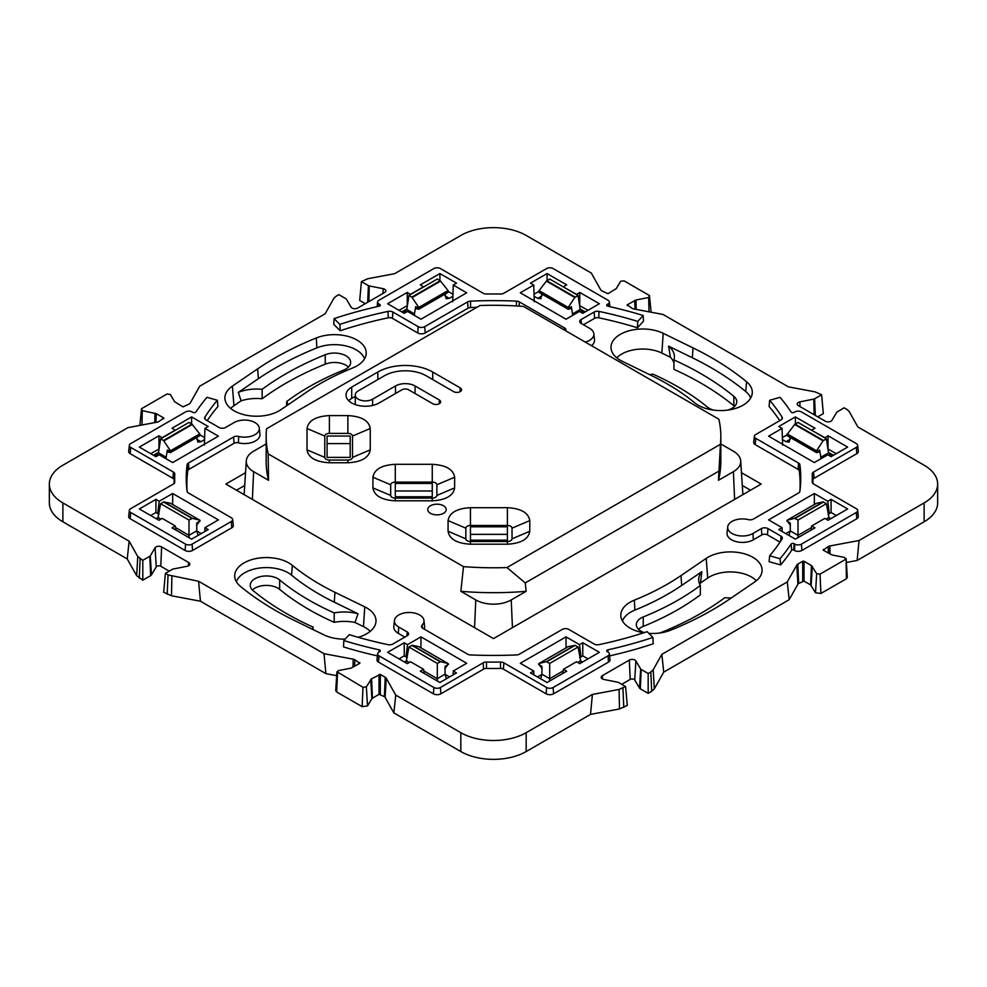 <?xml version="1.0" encoding="UTF-8"?>
<svg xmlns="http://www.w3.org/2000/svg" width="987" height="987" viewBox="0 0 987 987"><rect width="100%" height="100%" fill="white"/><g stroke="black" fill="none" stroke-linecap="round" stroke-linejoin="round"><path stroke-width="1.48" d="M348.682 400.697A19.407 11.202 180 0 1 351.705 398.427L355.258 396.379M395.479 393.529L395.479 385.979L372.617 399.18A10.166 5.873 180 0 1 361.538 400.451A10.166 5.873 180 0 1 355.258 395.034A10.166 5.873 180 0 1 358.244 390.889L384.375 375.788A29.573 17.075 180 0 1 426.199 375.788L453.638 391.642A4.627 2.665 180 0 0 458.671 392.221A4.627 2.665 180 0 0 461.534 389.754A4.627 2.665 180 0 0 460.176 387.866L460.176 391.642M395.479 385.979A13.867 8.007 180 0 1 415.083 385.979L439.264 399.945A4.627 2.665 180 0 1 440.621 401.82A4.627 2.665 180 0 1 437.772 404.288A4.627 2.665 180 0 1 432.725 403.708L408.556 389.754A4.627 2.665 180 0 0 402.017 389.754L379.144 402.955A19.407 11.202 180 0 1 357.997 405.386A19.407 11.202 180 0 1 346.018 395.034A19.407 11.202 180 0 1 351.705 387.114L377.836 372.025A38.814 22.405 180 0 1 432.725 372.025L460.176 387.866M443.508 505.763A9.241 5.33 0 0 0 433.441 504.604A9.241 5.33 0 0 0 427.741 509.539A9.241 5.33 0 0 0 430.443 513.302A9.241 5.33 0 0 0 440.51 514.461A9.241 5.33 0 0 0 446.223 509.539A9.241 5.33 0 0 0 443.508 505.763M720.831 443.953L733.39 451.207A25.057 14.472 0 0 1 740.706 460.892A25.057 14.472 0 0 1 733.39 471.663L718.474 480.274L720.436 444.31A227.331 131.246 0 0 0 720.831 436.538A227.331 131.246 0 0 0 718.844 419.204L523.505 306.439A227.331 131.246 0 0 0 480.027 305.514L266.564 428.753A227.331 131.246 0 0 0 266.169 436.538A227.331 131.246 0 0 0 268.156 453.86L463.495 566.637A227.331 131.246 0 0 0 506.973 567.55L525.244 582.935L526.133 591.324L511.217 599.936L512.45 627.67M718.474 480.274A227.331 131.246 0 0 0 720.831 461.435L720.831 436.538M718.598 471.305L525.244 582.935M526.133 591.324A227.331 131.246 0 0 1 460.867 591.324L463.495 566.637M460.867 591.324L475.783 599.936A25.057 14.472 0 0 0 511.217 599.936M266.169 443.953L253.61 451.207A25.057 14.472 180 0 0 246.294 460.892A25.057 14.472 180 0 0 253.61 471.663L268.526 480.274L268.156 453.86M266.169 436.538L266.169 461.435A227.331 131.246 0 0 0 268.526 480.274M352.495 457.388L352.495 436.044A4.627 2.665 0 0 0 347.88 433.379L329.399 433.379A4.627 2.665 0 0 0 324.772 436.044L324.772 457.388A4.627 2.665 0 0 0 329.399 460.053L347.88 460.053A4.627 2.665 0 0 0 352.495 457.388L370.248 449.85C368.916 457.684 361.464 461.99 347.88 462.755L329.399 462.755C315.803 461.99 308.351 457.684 307.019 449.85L307.019 428.506C308.351 420.659 315.803 416.354 329.399 415.589L347.88 415.589C361.464 416.354 368.928 420.659 370.248 428.506L370.248 449.85M327.079 457.388L350.188 457.388L350.188 436.044L327.079 436.044L327.079 457.388M436.883 495.437L436.883 484.765A4.627 2.665 0 0 0 432.257 482.1L395.293 482.1A4.627 2.665 0 0 0 390.679 484.765L390.679 495.437A4.627 2.665 0 0 0 395.293 498.102L432.257 498.102A4.627 2.665 0 0 0 436.883 495.437L454.637 487.899C453.304 495.745 445.853 500.039 432.257 500.816L395.293 500.816C381.71 500.039 374.258 495.733 372.926 487.899L372.926 477.227C374.258 469.38 381.71 465.074 395.293 464.309L432.257 464.309C445.853 465.074 453.304 469.38 454.637 477.227L454.637 487.899M395.293 496.769L432.257 496.769L432.257 483.433L395.293 483.433L395.293 496.769M512.031 538.828L512.031 528.156A4.627 2.665 0 0 0 507.404 525.491L470.441 525.491A4.627 2.665 0 0 0 465.827 528.156L465.827 538.828A4.627 2.665 0 0 0 470.441 541.493L507.404 541.493A4.627 2.665 0 0 0 512.031 538.828L529.785 531.277L529.785 520.605C528.452 512.759 521 508.453 507.404 507.688L470.441 507.688C456.858 508.453 449.393 512.759 448.073 520.605L448.073 531.277C449.393 539.124 456.858 543.43 470.441 544.195L507.404 544.195C521 543.43 528.452 539.124 529.785 531.277M470.441 526.824L470.441 540.16L507.404 540.16L507.404 526.824L470.441 526.824M507.404 534.362L470.441 534.362M432.257 490.983L395.293 490.983M350.188 443.595L327.079 443.595M720.436 444.31L506.973 567.55M750.502 490.218L742.286 485.481M236.498 490.218L244.714 485.481M365.264 303.663L359.7 300.455L361.415 281.591L367.904 278.704L394.59 273.695L460.83 235.449A46.204 26.674 0 0 1 526.17 235.449L591.262 273.029L600.75 289.882A4.232 2.443 0 0 0 601.774 290.857L607.98 293.694L616.258 288.623L620.638 281.295L624.018 280.839L649.471 295.532L651.087 312.213M817.767 416.847L823.331 413.627L821.616 394.763L815.126 391.876L788.44 386.867L662.993 314.446L633.802 308.968A4.232 2.443 0 0 1 632.112 308.376L627.214 304.798L635.986 300.011L648.693 297.494L648.977 311.818M846.352 562.479L857.148 560.456L924.116 521.79A46.204 26.674 0 0 0 937.65 502.926L937.65 484.074A46.204 26.674 0 0 0 924.116 465.21L857.876 426.964L849.215 411.554L846.858 409.346L844.206 407.816L837.198 411.863A2.048 1.184 0 0 0 836.705 412.307L831.905 420.363A3.96 2.282 0 0 1 825.366 421.227L798.372 405.645A3.96 2.282 0 0 1 797.212 404.115A3.96 2.282 0 0 1 799.877 401.869L813.819 399.093A2.048 1.184 0 0 0 814.608 398.81L821.616 394.763M846.365 578.777L847.315 577.383L846.106 558.543L846.365 578.777L820.9 593.471L815.521 592.755L810.598 584.921L811.462 565.563L816.668 573.669L815.521 592.755M811.462 565.563L804.023 561.27L804.023 581.121L810.598 584.921M804.023 581.121L798.668 583.453A3.023 1.74 0 0 0 797.928 584.156L789.181 599.701L663.733 672.122L654.332 688.84L651.691 691.332L648.175 693.355L648.175 673.504L650.828 671.974L651.691 691.332M640.304 688.815L641.168 669.457A2.048 1.184 0 0 1 640.674 669.001L639.527 688.099A3.257 1.875 0 0 0 640.304 688.815L648.175 693.355M639.527 688.099L634.727 680.043A2.751 1.592 0 0 0 630.187 679.438L621.736 684.324M640.674 669.001L635.875 660.957A3.96 2.282 0 0 0 629.324 660.081L602.341 675.663A3.96 2.282 0 0 0 601.182 677.366A3.96 2.282 0 0 0 603.847 679.451L617.788 682.214A2.048 1.184 0 0 1 618.578 682.498L625.585 686.545L627.3 705.409L619.466 708.962L590.522 714.391L526.17 751.551L526.17 732.687L592.41 694.441L619.096 689.432L619.466 708.962M380.316 694.293L380.316 674.442L371.568 678.748L366.362 686.841L362.982 687.297L336.937 671.715L335.716 690.555L336.678 691.961L362.13 706.655L367.509 705.939L371.877 698.599L379.02 694.293L384.362 696.637A3.023 1.74 0 0 1 385.103 697.328L393.85 712.885L460.83 751.551A46.204 26.674 0 0 0 526.17 751.551M336.678 675.663L325.883 673.64L200.447 601.219L171.504 595.79L163.669 592.237L165.384 573.373L168.049 574.903L167.185 594.26M169.233 571.14L160.782 566.267A2.751 1.592 0 0 0 156.242 566.871L155.095 547.773A3.96 2.282 0 0 1 161.634 546.909L188.628 562.491A3.96 2.282 0 0 1 189.788 564.194A3.96 2.282 0 0 1 187.123 566.267L173.181 569.043A2.048 1.184 0 0 0 172.392 569.326L165.384 573.373M151.443 574.915L150.295 555.829A2.048 1.184 0 0 1 149.802 556.273L150.666 575.631A3.257 1.875 0 0 0 151.443 574.915L156.242 566.871M150.666 575.631L142.794 580.171L136.638 575.655L127.237 558.95L129.124 541.172L137.785 556.582L136.638 575.655M163.756 418.722L163.756 417.97L158.845 421.56A4.232 2.443 0 0 1 157.167 422.152L127.965 427.63L62.884 465.21A46.204 26.674 0 0 0 49.35 484.074L49.35 502.926A46.204 26.674 0 0 0 62.884 521.79L127.237 558.95M370.224 631.372A29.684 17.137 0 0 0 363.463 626.622L364.771 606.857L334.938 592.299A245.529 141.746 0 0 1 292.374 565.378A31.707 18.309 0 0 0 255.941 558.593A31.707 18.309 0 0 0 234.758 577A31.707 18.309 0 0 0 240.433 586.377A308.943 178.363 0 0 0 293.978 620.243L323.81 634.814A31.707 18.309 0 0 0 345.129 639.144M292.374 565.378L291.547 575.137A246.528 142.338 0 0 0 334.285 602.169L358.047 613.778L354.962 622.464L363.463 626.622M354.962 622.464A31.707 18.309 0 0 0 334.211 622.341L334.211 612.915A261.061 150.727 0 0 1 279.654 579.949A16.174 9.339 0 0 0 261.543 576.396A16.174 9.339 0 0 0 250.229 585.303A16.174 9.339 0 0 0 253.153 590.658A293.398 169.394 0 0 0 313.064 627.078A31.707 18.309 0 0 0 312.62 629.348M252.45 590.016A16.174 9.339 0 0 1 279.654 589.387A261.061 150.727 0 0 0 334.211 622.341M734.55 406.41A16.174 9.339 0 0 0 733.847 405.768A293.398 169.394 0 0 0 673.936 369.36L673.936 359.922A31.707 18.309 0 0 0 674.417 356.726A31.707 18.309 0 0 0 668.606 346.153L670.395 357.232L661.882 353.075A29.684 17.137 0 0 0 616.776 357.825M673.936 362.969A31.707 18.309 0 0 0 670.395 357.232M201.237 533.597L196.771 531.006M785.763 533.597L790.229 531.006M537.459 676.946L541.925 674.368M449.541 676.946L445.075 674.368M348.448 367.102A16.174 9.339 0 0 0 325.216 364.166A293.398 169.394 0 0 0 262.135 398.76A31.707 18.309 0 0 0 241.136 400.808L233.944 405.719A29.684 17.137 0 0 0 230.662 408.445M756.338 580.738A29.684 17.137 0 0 0 707.728 578.012L706.186 558.395A31.707 18.309 0 0 1 742.212 553.226A31.707 18.309 0 0 1 762.038 571.35A31.707 18.309 0 0 1 754.599 582.034L729.368 599.257A308.943 178.363 0 0 1 670.704 630.175A31.707 18.309 0 0 1 648.829 633.358M681.721 585.427L680.956 575.618A245.529 141.746 0 0 1 634.32 600.182L634.9 610.089A246.528 142.338 0 0 0 681.721 585.427L701.831 571.695L700.536 582.922L707.728 578.012M700.536 582.922A31.707 18.309 0 0 0 699.758 584.366M638.552 629.324A16.174 9.339 0 0 1 643.24 626.4A261.061 150.727 0 0 0 700.326 594.89L700.326 585.464A31.707 18.309 0 0 1 698.685 579.64A31.707 18.309 0 0 1 701.831 571.695M643.24 626.4L643.24 616.961A261.061 150.727 0 0 0 700.326 585.464M659.464 633.037A16.174 9.339 0 0 0 661.783 632.26A293.398 169.394 0 0 0 724.865 597.678A31.707 18.309 0 0 0 731.293 597.949M643.24 616.961A16.174 9.339 0 0 0 636.344 624.611A16.174 9.339 0 0 0 644.215 632.63M634.9 610.089A30.696 17.729 0 0 0 622.452 621.008M196.512 525.392L200.065 520.63M163.904 501.914L160.622 503.691L188.998 520.063L192.305 518.311L199.744 520.174L170.48 503.284L163.904 501.914L192.305 518.311M790.488 525.392L786.935 520.63M798.002 537.644L798.002 520.063L794.695 518.311L787.256 520.174L816.52 503.284L823.096 501.914L794.695 518.311M798.002 520.063L826.378 503.691L823.096 501.914M542.184 668.742L538.631 663.992M549.697 663.424L578.074 647.04L575.15 645.362L568.204 646.645L538.951 663.535L546.391 661.66L549.697 663.424L549.697 678.698L563.17 670.913M539.099 292.3L568.45 309.252L539.099 292.3M570.979 308.549L568.45 309.252M583.305 313.002L580.196 309.486L578.074 295.434L574.779 297.482L568.204 307.438L567.994 308.647L571.337 306.71L571.436 308.931L570.856 308.586M578.074 295.434L549.697 279.05L546.391 281.085L538.631 291.276L567.969 308.215M787.416 435.662L816.767 452.614L787.416 435.662M819.284 451.91L816.767 452.614M831.609 456.364L828.512 452.836L826.378 438.796L823.096 440.844L816.52 450.8L816.298 451.997L819.642 450.072L819.753 452.28L819.161 451.947M826.378 438.796L798.002 422.411L794.695 424.447L786.935 434.638L816.286 451.577M444.816 668.742L448.369 663.992M412.221 645.276L408.926 647.04L437.303 663.424L440.609 661.66L448.049 663.535L418.796 646.645L412.221 645.276L440.609 661.66M167.716 451.91L170.233 452.614L200.09 435.23L199.744 433.91L170.48 450.8L170.714 451.577L200.065 434.638M170.233 452.614L200.102 435.02M170.48 450.8L163.546 440.486L191.922 424.102L199.744 433.91M165.927 458.671L167.358 450.072L170.714 451.577M163.546 440.486L160.622 438.796L188.998 422.411L191.922 424.102M416.02 308.549L418.55 309.252L448.406 291.868L448.049 290.548L418.796 307.438L419.031 308.215L448.369 291.276M418.55 309.252L448.419 291.671M418.796 307.438L411.85 297.124L440.227 280.74L448.049 290.548M414.232 315.322L415.663 306.71L419.031 308.215M411.85 297.124L408.926 295.434L437.303 279.05L440.227 280.74M403.695 313.002L406.804 309.486L408.926 295.434M829.364 519.532L826.378 503.691M437.303 680.993L437.303 663.424M405.941 662.894L408.926 647.04M581.059 662.894L578.074 647.04M188.998 537.644L188.998 520.063M157.636 519.532L160.622 503.691M155.391 456.364L158.488 452.836L160.622 438.796M200.102 521.037L196.758 522.974L196.758 530.858L198.054 535.435M788.946 535.435L790.242 530.858L790.242 522.974L786.898 521.037M540.642 678.785L541.925 674.207L541.925 666.324L538.581 664.399M549.697 680.993L549.697 678.698L541.925 674.207M534.312 301.775L534.127 296.248L537.73 298.333L540.851 298.716L541.925 294.077M572.768 315.322L571.337 306.71M790.242 439.277L786.047 441.695L789.156 442.077L790.242 437.438M821.073 458.671L819.642 450.072M448.419 664.399L445.075 666.324L445.075 674.207L446.358 678.785M175.304 430.32L172.009 428.235L191.614 416.921L208.195 426.495L204.938 428.383L204.568 439.61L200.953 441.695L197.844 442.077L196.758 437.438M167.358 450.072L167.247 452.28L167.839 451.947M445.075 295.915L449.27 298.333L446.149 298.716L445.075 294.077M415.663 306.71L415.564 308.931L416.144 308.586M587.993 310.3L579.616 305.625M534.053 294.212L538.594 291.584M449.27 298.333L452.873 296.248L452.688 301.775M448.406 291.584L452.947 294.212M399.007 310.3L407.384 305.625M836.297 453.662L827.92 448.986M782.358 437.562L786.898 434.946M786.047 441.695L782.432 439.61L782.617 445.137M827.982 514.301L831.079 512.512L836.297 515.535M407.323 657.663L404.238 655.874L399.007 658.897M579.677 657.663L582.762 655.874L587.993 658.897M159.018 514.301L155.921 512.512L150.703 515.535M204.642 437.562L200.102 434.946M150.703 453.662L159.08 448.986M204.568 439.61L204.383 445.137M579.751 305.551L579.751 292.423L599.356 303.737L582.762 313.323L579.492 311.436L566.032 319.208L520.297 292.794L533.757 285.021L534.115 296.26M579.751 292.423L576.482 294.521M563.392 286.958L576.482 294.311M547.082 280.567L547.082 273.559L566.686 284.873L563.417 286.761M547.082 273.559L530.488 283.133L533.757 285.021M423.608 286.958L420.314 284.873L439.918 273.559L456.512 283.133L453.243 285.021L452.885 296.26M439.918 273.559L439.918 280.567M410.518 294.521L407.249 292.423L407.249 305.551M423.583 286.761L410.518 294.311M453.243 285.021L466.703 292.794L420.968 319.208L407.508 311.436L404.238 313.323L387.644 303.737L407.249 292.423M828.056 448.912L828.056 435.773L847.66 447.099L831.079 456.673L827.797 454.797L814.337 462.57L768.602 436.155L782.062 428.383L782.432 439.61M828.056 435.773L824.799 437.883M811.696 430.32L824.799 437.66M795.386 423.929L795.386 416.921L814.991 428.235L811.721 430.122M795.386 416.921L778.805 426.495L782.062 428.383M811.104 530.081L811.721 525.948L814.991 527.835L795.386 539.149L778.792 529.563L782.062 527.675L782.173 531.512M782.062 527.675L768.602 519.902L814.337 493.5L827.797 501.273L831.066 499.385L847.66 508.971L828.056 520.285L824.799 518.397L811.721 525.948M831.079 499.385L831.079 512.512M827.797 501.273L829.265 513.561M406.039 656.91L407.508 644.634L404.238 642.747L404.238 655.874M404.238 642.747L387.644 652.321L407.249 663.646L410.518 661.759L423.583 669.297L420.314 671.185L439.918 682.51L456.512 672.924L453.243 671.037L453.144 674.874M424.213 673.442L423.583 669.297M562.787 673.442L563.417 669.297L566.686 671.185L547.082 682.51L530.488 672.924L533.757 671.037L533.856 674.874M533.757 671.037L520.297 663.264L566.032 636.862L579.492 644.634L582.762 642.747L599.356 652.321L579.751 663.646L576.482 661.759L563.417 669.297M582.762 642.747L582.762 655.874M579.492 644.634L580.961 656.91M157.735 513.561L159.203 501.273L155.934 499.385L155.934 512.512M155.921 499.385L139.34 508.971L158.944 520.285L162.201 518.397L175.279 525.948L172.009 527.835L191.614 539.149L208.195 529.575L204.938 527.675L204.827 531.512M175.896 530.081L175.279 525.948M191.614 416.921L191.614 423.929M162.201 437.883L158.944 435.773L158.944 448.912M175.279 430.122L162.201 437.66M204.938 428.383L218.398 436.155L172.663 462.57L159.203 454.797L155.934 456.685L139.34 447.099L158.944 435.773M313.064 629.57L313.064 627.078M713.638 410.123A16.174 9.339 0 0 1 707.346 407.051A261.061 150.727 0 0 0 652.789 374.085A31.707 18.309 0 0 1 649.532 374.604M727.555 410.123A16.174 9.339 0 0 0 736.771 401.697A16.174 9.339 0 0 0 733.847 396.342A293.398 169.394 0 0 0 673.936 359.922M204.938 527.675L218.398 519.902L172.663 493.5L172.663 504.53M159.203 501.273L172.663 493.5M814.337 493.5L814.337 504.53M566.032 636.862L566.032 647.879M453.243 671.037L466.703 663.264L420.968 636.862L420.968 647.879M407.508 644.634L420.968 636.862M286.674 405.743L286.674 401.536A261.061 150.727 0 0 1 343.76 370.039A16.174 9.339 0 0 0 350.656 362.389A16.174 9.339 0 0 0 341.958 354.111A16.174 9.339 0 0 0 325.216 354.74A293.398 169.394 0 0 0 262.135 389.322A31.707 18.309 0 0 0 238.299 392.407L241.136 400.808M262.135 398.76L262.135 389.322M358.047 613.778A31.707 18.309 0 0 0 334.211 612.915M291.547 575.137A30.696 17.729 0 0 0 260.21 567.944A30.696 17.729 0 0 0 236.349 581.701M288.007 404.83A31.707 18.309 0 0 0 286.674 401.536M364.548 358.787A30.696 17.729 0 0 0 316.876 347.868A307.932 177.783 0 0 0 258.397 378.687L238.299 392.407M750.651 398.094A30.696 17.729 0 0 0 745.74 391.531A307.932 177.783 0 0 0 692.368 357.763L668.606 346.153M607.35 306.044L607.239 304.465A1.851 1.061 0 0 0 606.697 305.291A1.851 1.061 0 0 0 607.881 306.217A318.813 184.063 0 0 1 643.179 315.507L637.75 321.404A307.265 177.401 0 0 0 598.986 311.411A4.627 2.665 0 0 0 594.137 312.04L594.593 318.332L583.477 324.748M607.239 304.465L608.017 304.021A4.627 2.665 0 0 0 609.361 301.973A4.627 2.665 0 0 0 608.017 300.245L553.127 268.563A4.627 2.665 0 0 0 546.588 268.563L503.863 293.225A4.627 2.665 0 0 1 500.495 294.015A318.813 184.063 0 0 0 486.505 294.015A4.627 2.665 0 0 1 483.137 293.225L440.412 268.563A4.627 2.665 0 0 0 433.873 268.563L378.983 300.245A4.627 2.665 0 0 0 377.639 301.973A4.627 2.665 0 0 0 378.983 304.021L379.65 306.044M334.087 318.628L339.873 324.402L340.194 330.756L333.766 324.341L334.087 318.628A318.813 184.063 0 0 1 379.119 306.217A1.851 1.061 0 0 0 380.303 305.291A1.851 1.061 0 0 0 379.761 304.465M392.863 312.04L418.192 326.66L417.735 332.952L392.407 318.332L392.863 312.04A4.627 2.665 0 0 0 388.014 311.411A307.265 177.401 0 0 0 339.873 324.402M418.192 326.66A4.627 2.665 0 0 0 424.731 326.66L467.591 301.911L468.048 308.203L425.187 332.952A5.268 3.035 0 0 1 417.735 332.952M565.637 330.756A4.627 2.665 0 0 0 565.896 330.016A4.627 2.665 0 0 0 564.552 327.968L519.409 301.911A4.627 2.665 0 0 0 516.485 301.134A307.265 177.401 0 0 0 470.515 301.134A4.627 2.665 0 0 0 467.591 301.911M585.229 342.07A14.78 8.538 0 0 0 593.853 333.766A14.78 8.538 0 0 0 589.56 328.264L581.059 323.354A4.627 2.665 0 0 1 579.714 321.639A4.627 2.665 0 0 1 581.059 319.578L594.137 312.04M791.697 550.24A1.197 0.691 0 0 1 793.659 549.993L794.128 543.701A1.851 1.061 0 0 0 791.093 544.071L791.697 550.24A319.467 184.446 0 0 1 780.631 564.922L769.083 561.665L769.663 555.792A307.265 177.401 0 0 0 782.086 538.939A4.627 2.665 0 0 0 782.358 538.186A4.627 2.665 0 0 0 781.013 536.138L780.655 541.16M794.128 543.701L794.893 544.145A4.627 2.665 0 0 0 801.432 544.145L801.888 550.45A5.268 3.035 0 0 1 794.436 550.45L793.659 549.993M812.289 482.507L812.239 482.063A4.627 2.665 0 0 0 812.252 482.298A4.627 2.665 0 0 0 813.596 484.012L856.321 508.687A4.627 2.665 0 0 1 857.666 510.402A4.627 2.665 0 0 1 856.321 512.463L801.432 544.145M812.239 482.063A318.813 184.063 0 0 0 812.239 473.994L812.881 480.027A319.467 184.446 0 0 1 812.967 483.556M812.881 480.027A3.973 2.295 0 0 1 814.053 478.35L813.596 472.045A4.627 2.665 0 0 0 812.239 473.994M813.596 472.045L856.321 447.382A4.627 2.665 0 0 0 857.666 445.334A4.627 2.665 0 0 0 856.321 443.607L801.432 411.912A4.627 2.665 0 0 0 794.905 411.912L794.128 412.369A1.851 1.061 0 0 1 791.093 411.998A318.813 184.063 0 0 0 780.051 397.342L769.663 400.266L769.083 406.471A306.612 177.018 0 0 1 779.767 420.647M727.703 526.922L727.061 532.943A15.434 8.908 0 0 0 736.117 541.616A15.434 8.908 0 0 0 753.377 539.79L761.865 534.88A3.973 2.295 0 0 1 767.491 534.88L767.948 528.588A4.627 2.665 0 0 0 761.409 528.588L752.921 533.486A14.78 8.538 0 0 1 736.388 535.238A14.78 8.538 0 0 1 727.703 526.922A14.78 8.538 0 0 1 748.319 519.618A4.627 2.665 0 0 0 753.414 519.051L798.569 492.982A4.627 2.665 0 0 0 799.902 491.304A307.265 177.401 0 0 0 800.173 489.009A307.265 177.401 0 0 0 799.902 464.766A4.627 2.665 0 0 0 798.569 463.076L755.697 438.327A4.627 2.665 0 0 1 754.352 436.279A4.627 2.665 0 0 1 755.697 434.551L781.013 419.931A4.627 2.665 0 0 0 782.358 418.217A4.627 2.665 0 0 0 782.086 417.131A307.265 177.401 0 0 0 769.663 400.266M767.948 528.588L781.013 536.138M769.663 555.792L780.051 558.716A318.813 184.063 0 0 0 791.093 544.071M378.983 652.037L379.761 651.593A1.851 1.061 0 0 0 380.303 650.902A1.851 1.061 0 0 0 379.119 649.841L379.033 652.012A4.627 2.665 0 0 0 377.639 653.764A4.627 2.665 0 0 0 378.983 655.812L378.527 662.117L433.416 693.812A5.268 3.035 0 0 0 440.868 693.812L483.593 669.137A3.973 2.295 0 0 1 486.492 668.458A319.467 184.446 0 0 0 500.508 668.458A3.973 2.295 0 0 1 503.407 669.137L546.132 693.812A5.268 3.035 0 0 0 553.584 693.812L608.473 662.117A5.268 3.035 0 0 0 610.003 659.772L609.361 653.764A4.627 2.665 0 0 0 608.017 652.049L607.239 651.593A1.851 1.061 0 0 1 606.697 650.902A1.851 1.061 0 0 1 607.881 649.841A318.813 184.063 0 0 0 652.913 637.442L647.127 631.668A307.265 177.401 0 0 1 598.986 644.647A4.627 2.665 0 0 1 594.137 644.03L568.808 629.41A4.627 2.665 0 0 0 562.269 629.41L519.409 654.159A4.627 2.665 0 0 1 516.485 654.936A307.265 177.401 0 0 1 470.515 654.936A4.627 2.665 0 0 1 467.591 654.159L422.892 628.349A4.627 2.665 0 0 1 421.548 626.634A4.627 2.665 0 0 1 422.128 625.166A14.78 8.538 0 0 0 423.966 620.49A14.78 8.538 0 0 0 409.21 612.483A14.78 8.538 0 0 0 394.455 620.49A14.78 8.538 0 0 0 398.748 627.053L407.249 631.951L406.965 635.887M486.492 668.458L486.505 662.055A4.627 2.665 0 0 0 483.137 662.832L440.412 687.507A4.627 2.665 0 0 1 433.873 687.507L378.983 655.812M486.505 662.055A318.813 184.063 0 0 0 500.495 662.055L500.508 668.458M503.407 669.137L503.863 662.832A4.627 2.665 0 0 0 500.495 662.055M503.863 662.832L546.588 687.507A4.627 2.665 0 0 0 553.127 687.507L608.017 655.812A4.627 2.665 0 0 0 609.361 653.764M379.119 649.841A318.813 184.063 0 0 1 343.821 640.551L349.25 634.666A307.265 177.401 0 0 0 388.014 644.647A4.627 2.665 0 0 0 392.863 644.03L407.249 635.727A4.627 2.665 0 0 0 408.593 633.999A4.627 2.665 0 0 0 407.249 631.951M173.404 472.045L172.947 478.35A3.973 2.295 0 0 1 174.119 480.027L174.761 473.994A4.627 2.665 0 0 0 173.404 472.045L130.679 447.382A4.627 2.665 0 0 1 129.334 445.334A4.627 2.665 0 0 1 130.679 443.607L185.568 411.912A4.627 2.665 0 0 1 192.107 411.912L192.872 412.369A1.851 1.061 0 0 0 195.907 411.998A318.813 184.063 0 0 1 206.949 397.342L217.337 400.266A307.265 177.401 0 0 0 204.914 417.131A4.627 2.665 0 0 0 204.642 418.204A4.627 2.665 0 0 0 205.987 419.931L219.052 427.482A4.627 2.665 0 0 0 225.591 427.482L234.079 422.572A14.78 8.538 0 0 1 249.773 420.622A14.78 8.538 0 0 1 259.297 428.087L259.939 434.095A15.434 8.908 0 0 1 238.422 442.83A3.973 2.295 0 0 0 234.042 443.311L188.899 469.38A3.973 2.295 0 0 0 187.74 470.824A306.612 177.018 0 0 0 187.16 491.575M174.761 473.994A318.813 184.063 0 0 0 174.761 482.063L174.711 482.52M238.422 442.83L238.681 436.451A4.627 2.665 0 0 0 233.586 437.007L188.431 463.076A4.627 2.665 0 0 0 187.098 464.766A307.265 177.401 0 0 0 186.827 489.009A307.265 177.401 0 0 0 187.098 491.304A4.627 2.665 0 0 0 188.431 492.982L231.303 517.743A4.627 2.665 0 0 1 232.648 519.458A4.627 2.665 0 0 1 231.303 521.506L192.095 544.145A4.627 2.665 0 0 1 185.568 544.145L130.679 512.463A4.627 2.665 0 0 1 129.334 510.402A4.627 2.665 0 0 1 130.679 508.687L173.404 484.012A4.627 2.665 0 0 0 174.748 482.298A4.627 2.665 0 0 0 174.761 482.063M238.681 436.451A14.78 8.538 0 0 0 259.297 428.087M680.956 575.618L706.186 558.395M634.32 600.182A31.707 18.309 0 0 0 620.86 616.307A31.707 18.309 0 0 0 643.746 632.778M358.17 637.294A31.707 18.309 0 0 0 375.936 621.97A31.707 18.309 0 0 0 364.771 606.857M316.296 337.961A308.943 178.363 0 0 0 257.632 368.879L232.401 386.102A31.707 18.309 0 0 0 224.962 399.056A31.707 18.309 0 0 0 246.627 415.293A31.707 18.309 0 0 0 280.814 409.741L306.044 392.518A245.529 141.746 0 0 1 352.68 367.954A31.707 18.309 0 0 0 366.14 354.086A31.707 18.309 0 0 0 349.99 336.986A31.707 18.309 0 0 0 316.296 337.961L316.876 347.868M694.626 402.758A245.529 141.746 0 0 0 652.062 375.85L622.229 361.279A31.707 18.309 0 0 1 611.064 348.436A31.707 18.309 0 0 1 628.485 330.941A31.707 18.309 0 0 1 663.19 333.322L693.022 347.893A308.943 178.363 0 0 1 746.567 381.759A31.707 18.309 0 0 1 752.242 393.394A31.707 18.309 0 0 1 729.183 409.889A31.707 18.309 0 0 1 694.626 402.758M643.179 315.507L643.475 321.219L637.454 327.77L637.75 321.404M637.454 327.77A306.612 177.018 0 0 0 598.764 317.802A3.973 2.295 0 0 0 594.593 318.332M392.407 318.332A3.973 2.295 0 0 0 388.236 317.802A306.612 177.018 0 0 0 340.194 330.756M476.943 307.302A306.612 177.018 0 0 0 470.565 307.537A3.973 2.295 0 0 0 468.048 308.203M591.46 345.672A15.434 8.908 0 0 0 594.507 339.787L593.853 333.766M780.051 558.716L780.631 564.922M856.321 512.463L856.778 518.755L801.888 550.45M856.778 518.755A5.268 3.035 0 0 0 858.308 516.423L857.666 510.402M814.053 478.35L856.778 453.675A5.268 3.035 0 0 0 858.308 451.343L857.666 445.334M754.352 436.279L753.698 442.287A5.268 3.035 0 0 0 755.24 444.631L798.101 469.38A3.973 2.295 0 0 1 799.26 470.824L799.902 464.766M799.84 491.575A306.612 177.018 0 0 0 799.26 470.824M767.491 534.88L780.014 542.122M343.821 640.551L343.525 646.917A319.467 184.446 0 0 0 377.404 655.899M377.639 653.764L376.997 659.772A5.268 3.035 0 0 0 378.527 662.117M609.584 655.899A319.467 184.446 0 0 0 653.234 643.795L652.913 637.442M424.213 629.114A15.434 8.908 0 0 0 424.607 626.498L423.966 620.49M394.455 620.49L393.801 626.498A15.434 8.908 0 0 0 398.292 633.346L404.83 637.121M207.233 420.647A306.612 177.018 0 0 1 217.917 406.471L217.337 400.266M129.334 445.334L128.692 451.343A5.268 3.035 0 0 0 130.222 453.675L172.947 478.35M174.119 480.027A319.467 184.446 0 0 0 174.033 483.556M129.334 510.402L128.692 516.423A5.268 3.035 0 0 0 130.222 518.755L185.112 550.45A5.268 3.035 0 0 0 192.564 550.45L231.76 527.811A5.268 3.035 0 0 0 233.302 525.479L232.648 519.458M163.682 418.772L163.756 417.97L156.316 413.676L142.276 410.666L141.499 408.717L139.883 425.397M361.415 281.591L368.422 285.638A2.048 1.184 0 0 0 369.212 285.922L383.153 288.685A3.96 2.282 0 0 1 385.818 290.943A3.96 2.282 0 0 1 384.659 292.473L357.676 308.055A3.96 2.282 0 0 1 351.125 307.179L346.326 299.135A2.048 1.184 0 0 0 345.832 298.679L338.825 294.632L336.172 296.174L333.816 298.382L325.155 313.792L199.707 386.213L190.22 403.066A4.232 2.443 0 0 1 189.196 404.041L182.977 406.866L174.711 401.795L170.332 394.467L166.951 394.023L141.499 408.717M649.471 295.532L648.693 297.494M627.288 305.588L627.214 304.798L627.214 305.551M924.116 521.79L924.116 502.926A46.204 26.674 0 0 0 937.65 484.074M924.116 502.926L859.035 540.506L857.148 560.456M829.993 554.065L829.833 545.984L859.035 540.506M829.833 545.984A4.232 2.443 0 0 0 828.155 546.576L823.244 550.166L832.029 554.941L844.724 557.47L845.501 559.419L820.049 574.113L816.668 573.669M823.318 550.203L823.244 549.414L823.244 550.166M804.023 561.27L802.715 561.27L802.715 581.121M798.668 583.453L797.804 564.095L802.715 561.27M797.804 564.095A4.232 2.443 0 0 0 796.78 565.07L787.293 581.923L789.181 599.701M663.733 672.122L661.845 654.356L653.184 669.754L650.828 671.974M787.293 581.923L661.845 654.356M641.168 669.457L648.175 673.504M625.585 686.545L619.096 689.432M590.522 714.391L592.41 694.441M385.103 697.328L386.25 678.254L395.738 695.107L460.83 732.687A46.204 26.674 0 0 0 526.17 732.687M395.738 695.107L393.85 712.885M386.25 678.254A4.232 2.443 0 0 0 385.226 677.279L380.316 674.442M336.678 691.961L337.529 672.603L338.307 670.642L351.014 668.125L359.786 663.338L359.786 662.585L359.712 663.387M359.786 663.338L354.888 659.76A4.232 2.443 0 0 0 353.198 659.168L324.007 653.69L325.883 673.64M200.447 601.219L198.56 581.269L324.007 653.69M198.56 581.269L168.049 574.903M150.295 555.829L155.095 547.773M149.802 556.273L142.794 560.32L137.785 556.582M142.794 580.171L142.794 560.32M49.35 484.074A46.204 26.674 0 0 0 62.884 502.926L129.124 541.172M741.471 472.699L761.162 484.074L493.5 638.601L225.838 484.074L245.529 472.699M372.617 399.18L372.617 405.447M415.083 385.979L415.083 393.529M439.264 403.708L439.264 399.945M432.725 379.563L432.725 372.025M377.836 372.025L377.836 379.563M351.705 398.427L351.705 387.114M733.39 471.663L734.612 499.397M253.61 471.663L252.388 499.397M475.783 599.936L474.55 627.67M470.441 525.491L470.441 507.688M465.827 528.156L448.073 520.605M507.404 525.491L507.404 507.688M512.031 528.156L529.785 520.605M507.404 541.493L507.404 544.195M470.441 541.493L470.441 544.195M465.827 538.828L448.073 531.277M432.257 498.102L432.257 500.816M395.293 498.102L395.293 500.816M390.679 495.437L372.926 487.899M390.679 484.765L372.926 477.227M395.293 482.1L395.293 464.309M432.257 482.1L432.257 464.309M436.883 484.765L454.637 477.227M347.88 460.053L347.88 462.755M329.399 460.053L329.399 462.755M324.772 457.388L307.019 449.85M324.772 436.044L307.019 428.506M329.399 433.379L329.399 415.589M347.88 433.379L347.88 415.589M352.495 436.044L370.248 428.506M163.546 502.001L191.922 518.385M823.454 502.001L795.078 518.385M575.15 645.362L546.773 661.734M574.779 645.276L546.391 661.66M546.773 280.74L575.15 297.124M546.391 281.085L574.779 297.482M538.951 290.548L568.204 307.438M794.695 424.447L823.096 440.844M795.078 424.102L823.454 440.486M787.256 433.91L816.52 450.8M411.85 645.362L440.227 661.734M163.904 440.844L192.305 424.447M412.221 297.482L440.609 281.085M790.242 530.858L798.002 535.336L811.487 527.552M826.07 519.137L828.512 517.731M445.075 674.207L437.303 678.698L423.83 670.913M409.235 662.499L406.804 661.08M577.765 662.499L580.196 661.08M196.758 530.858L188.998 535.336L175.513 527.552M160.93 519.137L158.488 517.731M156.119 518.656L158.562 517.25M828.438 517.25L830.881 518.656M582.577 662.018L580.122 660.599M537.742 298.333L541.925 295.915M572.435 313.965L580.196 309.486M820.74 457.326L828.512 452.836M406.878 660.599L404.423 662.018M200.953 441.695L196.758 439.277M158.488 452.836L166.26 457.326M406.804 309.486L414.565 313.965M585.192 311.917L580.122 308.993M406.878 308.993L401.808 311.917M833.497 455.278L828.438 452.354M158.562 452.354L153.503 455.278M279.654 589.387L279.654 579.949M733.847 405.768L733.847 396.342M325.216 364.166L325.216 354.74M334.285 602.169L334.938 592.299M258.397 378.687L257.632 368.879M233.944 405.719L232.401 386.102M745.74 391.531L746.567 381.759M692.368 357.763L693.022 347.893M661.882 353.075L663.19 333.322M598.764 317.802L598.986 311.411M608.017 304.021L608.177 306.291M378.983 304.021L378.823 306.291M388.236 317.802L388.014 311.411M424.731 326.66L425.187 332.952M470.565 307.537L470.515 301.134M516.448 305.958L516.485 301.134M519.1 306.118L519.409 301.911M564.552 327.968L564.404 330.04M581.343 323.526L581.059 319.578M794.893 544.145L794.436 550.45M856.321 447.382L856.778 453.675M781.877 419.241L782.086 417.131M755.697 438.327L755.24 444.631M798.569 463.076L798.101 469.38M752.921 533.486L753.377 539.79M761.409 528.588L761.865 534.88M433.873 687.507L433.416 693.812M440.412 687.507L440.868 693.812M483.137 662.832L483.593 669.137M546.588 687.507L546.132 693.812M553.127 687.507L553.584 693.812M608.017 655.812L608.473 662.117M607.967 652.012L607.881 649.841M422.387 628.003L422.128 625.166M398.748 627.053L398.292 633.346M205.123 419.241L204.914 417.131M130.679 447.382L130.222 453.675M130.679 512.463L130.222 518.755M185.568 544.145L185.112 550.45M192.095 544.145L192.564 550.45M231.303 521.506L231.76 527.811M187.74 470.824L187.098 464.766M188.899 469.38L188.431 463.076M233.586 437.007L234.042 443.311M156.316 413.676L155.921 422.387M154.786 422.596L154.971 413.195M142.276 410.666L141.992 425.002M383.055 293.398L383.153 288.685M368.891 301.578L369.212 285.922M368.422 285.638L367.695 302.269M635.986 300.011L636.183 309.424M635.048 309.202L634.653 300.492M815.336 415.441L814.608 398.81M813.819 399.093L814.139 414.75M799.976 406.57L799.877 401.869M828.438 553.164L828.155 546.576M820.049 574.113L820.9 593.471M812.289 566.341L811.154 585.427M797.928 584.156L796.78 565.07M653.184 669.754L654.332 688.84M634.727 680.043L635.875 660.957M630.187 679.438L629.324 660.081M602.489 678.982L602.341 675.663M622.92 688.075L623.784 707.432M460.83 751.551L460.83 732.687M384.362 696.637L385.226 677.279M379.02 694.293L379.02 674.442M371.568 678.748L372.432 698.105M371.877 698.599L370.742 679.512M366.362 686.841L367.509 705.939M362.982 687.297L362.13 706.655M354.592 666.348L354.888 659.76M353.038 667.237L353.198 659.168M171.874 576.26L171.504 595.79M188.48 565.798L188.628 562.491M160.782 566.267L161.634 546.909M140.142 558.79L139.278 578.148M62.884 521.79L62.884 502.926M355.258 395.034L355.258 404.584M740.706 460.892L742.878 494.623M246.294 460.892L244.122 494.623M199.83 520.211L170.566 503.308M816.434 503.308L787.17 520.211M568.13 646.67L538.853 663.572M538.803 292.275L568.167 309.227M787.108 435.637L816.483 452.589M448.147 663.572L418.87 646.67M170.517 452.589L199.892 435.637M418.833 309.227L448.197 292.275M609.361 301.973L609.867 306.661M377.639 301.973L377.133 306.661"/></g></svg>
